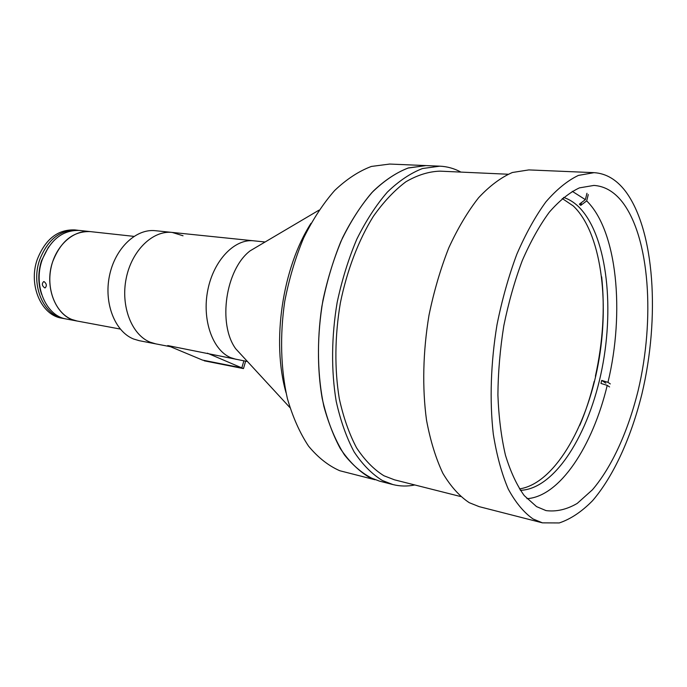 <?xml version="1.0" encoding="UTF-8"?>
<svg xmlns="http://www.w3.org/2000/svg" width="687" height="687" viewBox="0 0 687 687"><rect width="100%" height="100%" fill="white"/><g stroke="black" fill="none" stroke-linecap="round" stroke-linejoin="round"><path stroke-width="1.03" d="M230.677 357.652L236.225 359.37L230.677 357.652C212.575 350.138 201.798 319.738 207.809 290.034C213.64 260.27 234.696 238.552 253.701 240.811C234.696 238.552 213.64 260.27 207.809 290.034C201.798 319.738 212.575 350.138 230.677 357.652M260.785 244.538L250.162 250.815C225.619 269.338 217.564 323.955 235.718 348.773L289.888 407.563M595.397 376.227C602.92 342.109 605.015 308.987 601.683 276.861M579.802 425.279C585.616 411.59 590.416 396.94 594.203 381.345M572.245 191.321L585.367 199.651L579.407 204.142L580.738 205.387L581.434 202.613M520.368 490.329C555.027 489.161 589.223 433.72 601.992 368.79C614.934 303.869 606.192 233.116 578.093 206.246C573.611 202.055 568.767 199.118 563.555 197.427M562.258 198.517L573.267 205.945C600.962 232.223 610.082 300.683 598.137 364.445C586.32 428.207 553.722 483.931 519.449 488.904M586.964 193.279L585.367 199.651M580.738 205.387L586.689 200.905L588.278 194.55M586.689 200.905C617.269 230.875 624.852 312.37 607.961 382.333L601.7 380.4L600.97 383.44L607.231 385.364C592.658 446.146 559.896 496.546 526.938 498.685M610.305 383.913L607.961 382.333M605.84 383.174L601.7 380.4M607.231 385.364L609.584 386.944M133.922 236.371L90.298 231.605C73.552 229.578 55.63 245.611 51.027 267.844C46.252 290.034 55.965 313.246 71.912 319.498L77.116 321.027C56.729 318.175 43.556 287.647 52.667 261.747C60.748 241.068 73.286 231.021 90.298 231.605L79.623 230.446C62.62 229.853 50.091 239.789 42.036 260.27C32.967 285.929 46.166 316.2 66.562 319.06L120.259 329.056M44.088 281.61C46.639 283.697 46.999 285.783 45.17 287.87L44.732 287.87C41.993 285.826 41.632 283.74 43.659 281.61L44.088 281.61M48.571 246.951L41.503 260.777C37.888 272.335 37.922 283.508 41.589 294.294M78.404 230.343L74.763 229.913C57.76 229.312 45.239 239.205 37.201 259.6C28.15 285.139 41.366 315.299 61.753 318.167L65.359 318.811M77.193 230.179C60.181 229.578 47.661 239.497 39.614 259.935C30.554 285.534 43.762 315.745 64.149 318.613M594.066 172.66L528.827 169.912L512.373 172.497C501.021 177.418 489.771 185.816 478.624 197.701C467.761 211.51 457.817 228.213 448.8 247.809C440.547 268.763 433.952 291.219 429.006 315.187C422.943 351.555 422.136 388.078 426.524 420.186C430.337 440.59 435.79 458.289 442.857 473.291C450.698 486.448 459.509 496.254 469.298 502.704L479.183 506.654L542.438 522.85L559.252 522.944C570.665 519.114 581.786 511.686 592.598 500.66C613.706 476.039 631.078 437.55 641.856 394.201C660.104 317.918 654.84 230.162 625.316 191.046C616.428 179.539 606.011 173.407 594.066 172.66L578.411 175.408C567.556 180.578 556.736 189.372 545.95 201.806C535.405 216.25 525.701 233.726 516.83 254.233C508.663 276.157 502.06 299.635 497.019 324.676C490.741 362.667 489.505 400.744 493.3 434.098C496.692 455.266 501.673 473.575 508.243 489.015C515.559 502.523 523.837 512.511 533.078 518.977L542.438 522.85M622.25 201.918C614.152 191.656 604.715 186.16 593.954 185.421L579.407 187.877C569.334 192.618 559.295 200.724 549.299 212.197C539.518 225.534 530.519 241.661 522.283 260.579C514.709 280.803 508.56 302.486 503.837 325.612C500.093 349.082 498.109 372.199 497.903 394.982C498.745 417.035 501.252 437.087 505.434 455.137C510.484 471.651 516.744 485.125 524.224 495.576L536.556 506.62L546.01 510.596C556.341 511.927 566.749 509.531 577.243 503.399L592.426 489.797C611.997 466.877 628.158 430.989 638.146 390.534C655.072 319.292 649.842 237.599 622.25 201.918M508.019 174.232L439.989 171.149C428.834 171.51 417.481 175.039 405.94 181.746C394.484 190.299 383.612 201.841 373.324 216.379C358.605 240.072 347.098 270.043 340.391 302.787C334.758 335.866 334.432 369.194 339.301 398.692C343.431 417.473 349.194 433.866 356.579 447.847C364.72 460.187 373.84 469.487 383.921 475.756L394.484 479.827L460.513 496.503M460.934 172.102C454.313 168.495 447.289 166.52 439.86 166.168L425.966 165.584L407.992 168.057C395.686 172.875 383.604 181.102 371.753 192.738C360.289 206.255 349.975 222.554 340.812 241.644C332.56 261.996 326.222 283.705 321.799 306.771C316.707 341.688 317.497 376.356 323.86 406.318C329.047 425.253 335.909 441.44 344.445 454.888C353.728 466.49 363.921 474.777 375.016 479.749L339.747 470.724C328.429 465.752 318.029 457.551 308.54 446.121C299.798 432.913 292.748 417.043 287.381 398.529C280.76 369.237 279.772 335.436 284.727 301.43C289.072 278.974 295.367 257.831 303.611 238.028C312.791 219.454 323.156 203.592 334.715 190.445C346.677 179.118 358.906 171.115 371.392 166.443L389.666 164.056L425.966 165.584L408.482 167.911C396.502 172.454 384.72 180.243 373.135 191.269C361.894 204.082 351.701 219.582 342.555 237.779C334.243 257.23 327.699 278.098 322.924 300.374C317.196 334.217 316.99 368.301 322.177 398.434C326.557 417.627 332.611 434.364 340.348 448.637C348.867 461.217 358.374 470.698 368.876 477.079L379.447 481.115L392.921 484.558C400.126 486.37 407.425 486.499 414.811 484.962M439.86 166.168L422.496 168.53C410.594 173.124 398.872 180.99 387.339 192.128C376.141 205.078 365.973 220.742 356.836 239.128C348.524 258.784 341.971 279.858 337.171 302.366C331.4 336.544 331.117 370.954 336.209 401.363C340.512 420.719 346.497 437.585 354.157 451.952C362.59 464.618 372.01 474.142 382.427 480.531L392.921 484.558M310.979 223.327C282.366 267.913 271.485 341.697 286.015 392.646M183.034 235.778L172.197 232.429L155.391 230.703C136.009 228.445 114.961 248.376 109.448 275.873C103.746 303.328 115.03 331.675 133.518 338.983L139.178 340.675L155.769 343.869L150.118 342.169C131.681 334.827 120.465 306.127 126.219 278.287C131.784 250.403 152.849 230.171 172.197 232.429C152.849 230.171 131.784 250.403 126.219 278.287C120.465 306.127 131.681 334.827 150.118 342.169L155.769 343.869L170.496 346.712M247.483 361.534L167.748 345.561L202.528 360.1L241.807 367.888L204.202 360.804L243.464 368.593L207.388 353.178M243.885 360.847L241.807 367.888L243.885 360.847M243.464 368.593L245.645 361.182M172.197 232.429L265.105 241.987M250.162 250.815L318.991 210.153"/></g></svg>
